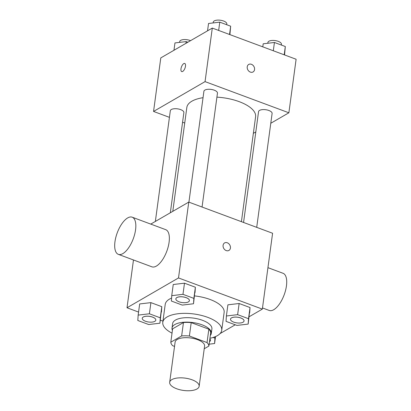 <?xml version="1.0" encoding="UTF-8"?>
<svg xmlns="http://www.w3.org/2000/svg" width="411" height="411" viewBox="0 0 411 411"><rect width="100%" height="100%" fill="white"/><g stroke="black" fill="none" stroke-linecap="round" stroke-linejoin="round"><path stroke-width="0.62" d="M171.844 379.62A14.868 6.211 7.7 0 1 188.829 378.814A14.868 6.211 7.7 0 1 199.15 386.283A14.868 6.211 7.7 0 1 183.583 390.45A14.868 6.211 7.7 0 1 169.681 382.302A14.868 6.211 7.7 0 1 171.844 379.62M169.681 382.302L175.112 342.142A14.868 6.211 7.7 0 1 177.269 339.46A14.868 6.211 7.7 0 1 194.259 338.654A14.868 6.211 7.7 0 1 204.58 346.129L199.15 386.283M170.806 342.209L172.615 328.826L183.455 322.548L181.641 335.931L170.806 342.209A19.189 8.02 7.7 0 0 172.656 345.702L174.536 346.401M204.221 348.764L208.886 346.062A19.189 8.02 7.7 0 0 207.036 342.569L189.394 336.008A19.189 8.02 7.7 0 0 181.641 335.931M207.036 342.569L208.845 329.185L191.202 322.625L189.394 336.008M183.455 322.548A19.189 8.02 7.7 0 1 191.202 322.625M208.845 329.185A19.189 8.02 7.7 0 1 210.694 332.679L208.886 346.062M210.319 335.468A19.826 8.282 -172.3 0 0 211.3 333.408A19.826 8.282 -172.3 0 0 201.955 324.788A19.826 8.282 -172.3 0 0 172.009 328.096A19.826 8.282 -172.3 0 0 172.409 330.341M172.009 328.096L172.615 323.632A19.826 8.282 7.7 0 1 175.492 320.056A19.826 8.282 7.7 0 1 202.556 320.323A19.826 8.282 7.7 0 1 211.901 328.944L211.3 333.408M172.029 333.151A29.736 12.422 7.7 0 1 162.792 322.306A29.736 12.422 7.7 0 1 167.113 316.938A29.736 12.422 7.7 0 1 201.087 315.324A29.736 12.422 7.7 0 1 221.724 330.274A29.736 12.422 7.7 0 1 209.939 338.279M162.792 322.306L165.207 304.459A29.736 12.422 7.7 0 1 169.522 299.09A29.736 12.422 7.7 0 1 171.582 298.078M194.578 295.91A29.736 12.422 7.7 0 1 224.139 312.427L221.724 330.274M248.167 324.084L250.027 307.546L239.135 303.498L227.9 304.828L226.389 315.987L226.04 321.366L236.931 325.414L248.167 324.084L248.516 318.705L237.63 314.656L226.389 315.987M220.039 333.604L235.256 324.793M249.158 316.742L262.336 309.113L178.508 277.944L127.009 307.767L138.569 312.067M160.347 320.164L162.951 321.13M193.514 303.76L195.374 287.227L184.482 283.179L173.247 284.51L171.736 295.663L171.387 301.042L182.279 305.09L193.514 303.76L193.864 298.381L182.977 294.333L171.736 295.663M159.936 323.205L161.795 306.673L150.904 302.624L139.668 303.955L138.158 315.109L137.808 320.488L148.7 324.536L159.936 323.205L160.285 317.826L149.399 313.778L138.158 315.109M262.336 309.113L272.591 233.258L188.767 202.094L178.508 277.944M223.091 245.316A4.336 3.468 -120.1 0 1 224.586 242.927A4.336 3.468 -120.1 0 1 229.759 244.941A4.336 3.468 -120.1 0 1 228.927 250.433A4.336 3.468 -120.1 0 1 224.843 249.744A4.336 3.468 -120.1 0 1 223.091 245.316M188.767 202.094L150.76 224.103M133.472 259.973L127.009 307.767M132.172 217.188L165.7 229.657A19.826 8.549 110.4 0 1 166.804 251.213A19.826 8.549 110.4 0 1 151.885 266.816L118.353 254.352A19.826 8.549 110.4 0 1 115.835 237.306A19.826 8.549 110.4 0 1 127.677 217.922A19.826 8.549 110.4 0 1 132.172 217.188A19.826 8.549 110.4 0 1 133.272 238.75A19.826 8.549 110.4 0 1 118.353 254.352M262.49 307.947L269.236 310.454A19.826 8.549 -69.6 0 0 273.731 309.719A19.826 8.549 -69.6 0 0 285.573 290.336A19.826 8.549 -69.6 0 0 283.056 273.289L267.936 267.669M224.581 242.927A4.336 3.468 -120.1 0 1 229.754 244.941A4.336 3.468 -120.1 0 1 228.927 250.433M172.795 211.341L186.835 107.466A34.694 14.493 7.7 0 1 191.875 101.204A34.694 14.493 7.7 0 1 203.039 97.69M216.916 97.145A34.694 14.493 7.7 0 1 255.596 116.765L241.411 221.668M170.334 212.764L183.876 112.593A6.838 2.856 -172.3 0 0 177.485 108.843A6.838 2.856 -172.3 0 0 170.324 110.759L155.358 221.437M243.569 222.469L258.555 111.638A6.838 2.856 7.7 0 1 259.547 110.405A6.838 2.856 7.7 0 1 267.361 110.03A6.838 2.856 7.7 0 1 272.108 113.472L256.711 227.355M188.916 202.15L203.902 91.314A6.838 2.856 7.7 0 1 204.894 90.081A6.838 2.856 7.7 0 1 212.708 89.711A6.838 2.856 7.7 0 1 217.455 93.148L202.058 207.036M270.787 123.264L288.876 112.789L205.053 81.619L153.555 111.443L169.43 117.346M182.571 122.231L184.734 123.033M253.351 133.359L255.812 131.936M205.053 81.619L212.292 28.076L296.115 59.246L288.876 112.789M247.222 66.839A4.336 3.468 -120.1 0 1 248.717 64.45A4.336 3.468 -120.1 0 1 253.89 66.464A4.336 3.468 -120.1 0 1 253.063 71.956A4.336 3.468 -120.1 0 1 248.974 71.262A4.336 3.468 -120.1 0 1 247.222 66.839M212.292 28.076L160.793 57.9L153.555 111.443M183.753 63.623A4.336 1.87 110.4 0 1 184.734 63.464A4.336 1.87 110.4 0 1 184.976 68.18A4.336 1.87 110.4 0 1 181.713 71.591A4.336 1.87 110.4 0 1 181.164 67.866A4.336 1.87 110.4 0 1 183.753 63.623M181.713 71.591A4.336 1.87 110.4 0 1 181.169 67.861A4.336 1.87 110.4 0 1 183.758 63.623A4.336 1.87 110.4 0 1 184.739 63.464M248.712 64.45A4.336 3.468 -120.1 0 1 253.885 66.464A4.336 3.468 -120.1 0 1 253.058 71.956M187.868 42.22L186.198 41.598L174.958 42.929L173.966 50.27M186.198 41.598L185.962 43.325M179.566 42.384L179.674 41.598A6.838 2.856 7.7 0 1 180.665 40.365A6.838 2.856 7.7 0 1 190.54 40.674M229.903 34.622L230.663 26.201L219.777 22.153L208.536 23.484L207.545 30.825M230.663 26.201L229.544 34.488M219.777 22.153L218.657 30.44M213.145 22.939L213.252 22.153A6.838 2.856 7.7 0 1 214.244 20.92A6.838 2.856 7.7 0 1 222.058 20.55A6.838 2.856 7.7 0 1 226.805 23.987L226.708 24.732M284.556 54.946L285.316 46.525L274.43 42.477L263.189 43.807L262.778 46.849M285.316 46.525L284.196 54.812M274.43 42.477L273.31 50.764M267.797 43.263L267.905 42.477A6.838 2.856 7.7 0 1 268.897 41.244A6.838 2.856 7.7 0 1 276.711 40.874A6.838 2.856 7.7 0 1 281.458 44.311L281.36 45.051M142.268 318.242L142.263 318.278A6.838 2.856 7.7 0 1 143.259 317.04A6.838 2.856 7.7 0 1 151.073 316.67A6.838 2.856 7.7 0 1 155.82 320.107A6.838 2.856 7.7 0 1 148.659 322.024A6.838 2.856 7.7 0 1 142.263 318.278A6.838 2.856 7.7 0 1 142.268 318.242A6.838 2.856 7.7 0 1 143.264 317.004A6.838 2.856 7.7 0 1 151.078 316.634A6.838 2.856 7.7 0 1 155.826 320.071A6.838 2.856 7.7 0 1 155.82 320.092M161.446 312.052L161.795 306.673L160.285 317.826M161.795 306.673L150.904 302.624L149.399 313.778M150.904 302.624L139.668 303.955M209.142 344.171L214.588 343.529L214.938 338.145L213.109 337.467M209.851 338.941A6.838 2.856 7.7 0 1 210.478 340.395A6.838 2.856 7.7 0 1 210.473 340.411M215.528 336.578L214.588 343.529M215.128 336.743L214.938 338.145M209.846 338.977A6.838 2.856 7.7 0 1 210.473 340.431A6.838 2.856 7.7 0 1 209.482 341.664M175.846 298.812A6.838 2.856 7.7 0 1 175.846 298.797A6.838 2.856 7.7 0 1 176.843 297.564A6.838 2.856 7.7 0 1 184.657 297.189A6.838 2.856 7.7 0 1 189.404 300.631A6.838 2.856 7.7 0 1 189.399 300.647M195.025 292.606L195.374 287.227L193.864 298.381M195.374 287.227L184.482 283.179L182.977 294.333M184.482 283.179L173.247 284.51M176.838 297.6A6.838 2.856 7.7 0 1 184.652 297.225A6.838 2.856 7.7 0 1 189.399 300.667A6.838 2.856 7.7 0 1 182.237 302.578A6.838 2.856 7.7 0 1 175.841 298.833A6.838 2.856 7.7 0 1 176.838 297.6M230.504 319.116L230.499 319.152A6.838 2.856 7.7 0 1 231.491 317.919A6.838 2.856 7.7 0 1 239.305 317.549A6.838 2.856 7.7 0 1 244.052 320.986A6.838 2.856 7.7 0 1 236.89 322.902A6.838 2.856 7.7 0 1 230.499 319.152A6.838 2.856 7.7 0 1 230.504 319.116A6.838 2.856 7.7 0 1 231.496 317.883A6.838 2.856 7.7 0 1 239.31 317.513A6.838 2.856 7.7 0 1 244.057 320.95A6.838 2.856 7.7 0 1 244.052 320.97M249.677 312.93L250.027 307.546L248.516 318.705M250.027 307.546L239.135 303.498L237.63 314.656M239.135 303.498L227.9 304.828"/></g></svg>
